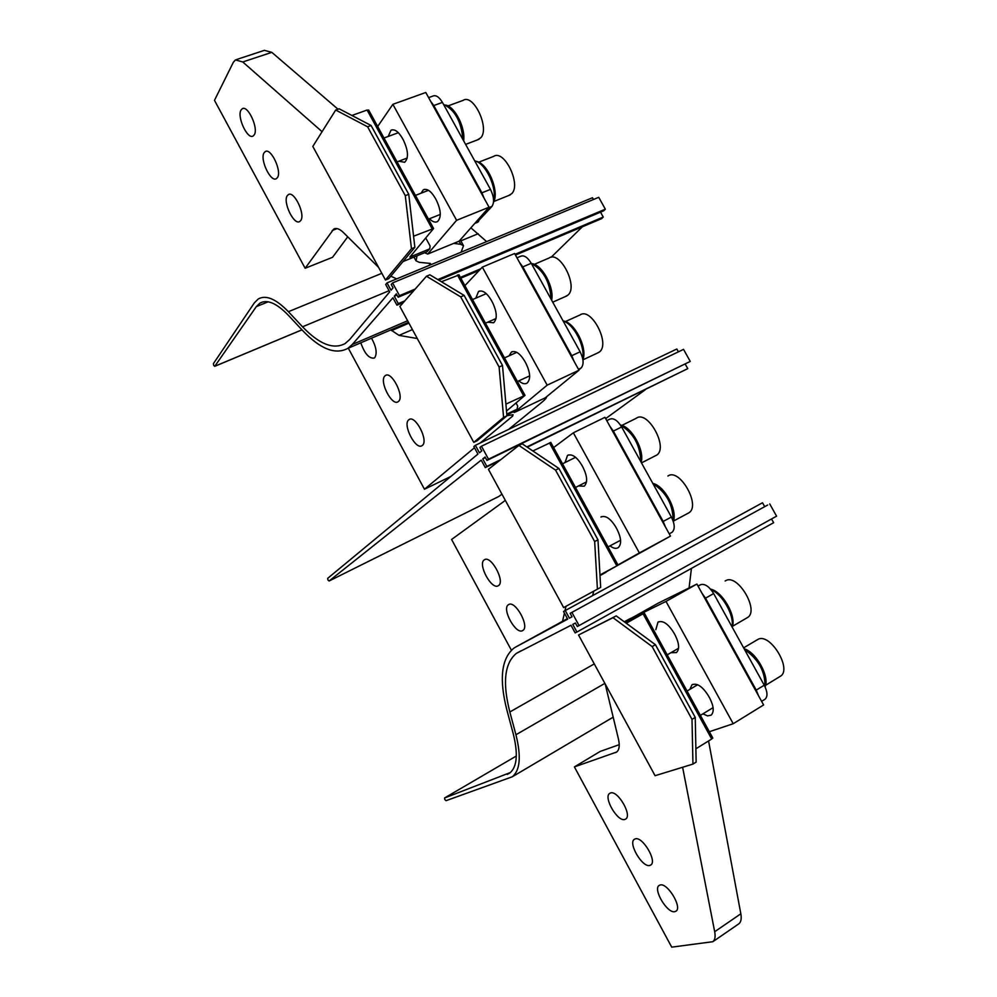 <?xml version="1.0" encoding="UTF-8"?>
<svg xmlns="http://www.w3.org/2000/svg" width="997" height="997" viewBox="0 0 997 997"><rect width="100%" height="100%" fill="white"/><g stroke="black" fill="none" stroke-linecap="round" stroke-linejoin="round"><path stroke-width="1.5" d="M385.465 280.007L388.755 278.649L414.852 247.343L411.462 248.727L385.465 280.007L312.809 146.434L335.702 110.031L339.154 108.81L371.083 125.497L367.581 126.769L335.702 110.031M414.852 247.343L408.758 194.303L371.083 125.497M408.758 194.303L405.293 195.649L367.581 126.769M411.462 248.727L405.293 195.649M402.975 261.588L427.028 251.73L429.769 248.826L409.842 257.089L433.583 228.512L413.568 236.214M368.516 110.493L367.083 110.044L351.916 115.478M429.769 248.826L430.118 246.022L425.769 238.071M558.893 468.44L597.976 539.813L600.668 587.395L563.641 607.584L488.43 469.325L518.901 445.422L522.216 443.815L558.893 468.44L555.541 470.11L518.901 445.422M597.976 539.813L594.661 541.558L555.541 470.11M597.415 589.177L594.661 541.558M599.995 575.306L618.078 565.187L599.97 574.97M550.506 442.618L532.859 450.956M600.007 575.543L606.837 571.48M600.007 575.593L606.014 572.278M473.774 442.381L477.002 440.836L506.925 415.836L503.597 417.419L473.774 442.381L399.872 306.49L426.479 276.231L429.869 274.811L464.128 295.399L460.701 296.869L426.479 276.231M506.925 415.836L502.5 365.475L464.128 295.399M502.5 365.475L499.111 367.021L460.701 296.869M503.597 417.419L499.111 367.021M506.501 411.038L525.008 395.348L505.903 404.121M458.707 275.085L441.384 281.74M506.775 414.104L517.069 409.231L517.705 406.041L516.035 403.012M506.85 414.976L515 410.951M655.428 644.698L695.245 717.404L696.143 762.107L692.952 764.088L655.079 775.703L578.547 635.002L616.233 615.884L655.428 644.698L652.15 646.579L612.993 617.691L616.233 615.884M578.547 635.002L612.993 617.691M695.245 717.404L692.005 719.373L652.15 646.579M692.952 764.088L692.005 719.373M712.456 738.154L711.696 739.014L643.077 613.778L644.299 613.043L625.131 622.427M643.077 613.778L626.241 623.237M711.696 739.014L695.869 748.797M624.296 621.804L628.434 619.498M624.446 621.916L631.413 618.04L633.494 618.327M582.909 359.693C587.756 347.953 574.372 321.769 563.131 320.959C573.749 324 585.251 346.109 582.722 358.658M531.376 263.482C543.415 270.037 549.983 281.927 551.079 299.15M516.982 257.824L520.534 256.316C523.973 254.871 527.55 257.201 531.264 263.283L580.142 351.791C583.719 359.182 584.043 364.578 581.101 368.005L578.796 369.899M519.487 262.361L522.789 266.909L571.755 355.68L574.035 361.25M474.734 160.903C485.514 162.785 497.428 188.146 493.59 201.008M443.528 104.398C454.819 109.72 461.275 121.41 462.895 139.468M428.623 97.631L432.91 96.073C435.963 94.815 439.141 96.933 442.431 102.404L490.474 189.393C494.014 196.721 494.512 202.391 491.945 206.416L476.84 222.593M430.592 101.196L433.782 105.557L481.912 192.807L484.193 198.391M653.023 483.782C666.407 492.368 673.1 504.731 673.112 520.87M620.62 425.258C633.494 433.034 640.211 445.148 640.772 461.599M606.787 420.647L609.603 419.263C613.442 417.643 617.455 420.223 621.654 426.978L671.392 517.044C674.894 524.21 675.131 529.282 672.09 532.248L669.236 533.869M609.94 426.355L613.354 431.09L663.179 521.431L665.448 526.989M744.51 649.458C758.48 659.154 765.31 671.567 765.011 686.696M710.998 589.651C722.439 594.125 734.477 615.386 732.047 626.889M697.987 585.987L700.654 584.678C704.891 583.507 709.216 586.473 713.64 593.551L764.25 685.213C767.565 691.831 767.84 696.504 765.073 699.221L764.599 699.52M701.988 593.227L705.515 598.175L756.237 690.111L758.48 695.657M477.438 139.892L480.803 137.748C489.976 128.065 473.376 93.17 463.032 100.41L447.965 105.931M688.154 513.243L688.827 512.844C701.265 505.753 679.48 467.443 667.94 476.03M641.482 462.882L656.462 455.23C669.012 448.239 647.776 409.431 636.285 418.266L621.841 425.42M597.377 353.088L599.347 352.016C610.75 344.102 591.171 306.64 580.005 314.977L565.399 321.57M565.523 296.495L567.891 295.149C578.671 286.737 559.94 250.01 548.986 258.049L534.267 264.355M508.707 195.512L511.735 193.655C521.468 184.408 504.146 148.902 493.577 156.417L478.647 162.212M746.703 618.015L747.6 617.492C759.577 610.438 737.705 573.524 725.804 580.615L725.131 581.002M779.754 676.639L780.539 676.165C792.254 669.137 770.332 632.945 758.231 639.227L743.625 647.851M445.559 105.059C454.844 106.455 465.624 127.741 463.655 140.839M476.292 161.414C487.67 162.773 499.771 191.561 493.515 202.266M531.987 263.682C542.156 264.666 554.444 287.448 551.64 300.184M620.47 425.046C631.55 426.579 644.785 450.37 641.146 462.272M652.823 483.42C664.451 485.639 677.773 510.339 673.311 521.456M710.549 589.127C722.563 591.445 736.721 616.271 732.222 627.2M744.098 648.711C756.399 652.374 769.834 676.739 765.098 686.871M619.249 744.672L600.244 751.402L574.397 766.905L671.729 947.15L712.88 941.691C714.986 939.959 715.584 936.632 714.687 931.721L682.609 767.266M733.206 723.722L666.008 601.428L696.915 584.043L763.602 704.954L733.206 723.722L709.341 731.723M696.915 584.043L657.933 603.297L631.861 617.928M666.008 601.428L632.434 617.928M635.326 838.851L634.329 839.312C627.873 843.126 642.33 867.726 649.732 865.471L650.829 864.972C657.335 861.134 642.542 836.259 635.326 838.851M610.5 792.976L609.678 793.388C603.11 797.214 617.554 822.126 624.832 819.459L625.755 819.011C632.385 815.16 617.592 789.96 610.5 792.976M660.276 884.962L659.104 885.461C652.761 889.249 667.23 913.564 674.745 911.694L676.016 911.171C682.422 907.357 667.616 882.769 660.276 884.962M670.944 652.686L676.415 652.586C679.692 649.309 679.281 643.526 675.193 635.251L673.86 632.833C668.152 623.711 662.868 620.159 657.983 622.14L655.839 629.705M692.566 684.428L691.98 684.789C697.028 682.746 702.536 686.459 708.493 695.918L709.839 698.361C713.84 706.387 714.263 711.995 711.098 715.173L707.509 715.883L702.935 713.827M691.98 684.789L689.862 689.388M574.397 766.905L616.632 752.05C619.311 749.881 619.922 745.557 618.452 739.051L605.191 683.979M738.49 924.057L738.864 923.795C741.033 922.013 741.693 918.686 740.833 913.788L714.687 931.721M708.568 740.945L740.833 913.788M505.342 500.394L451.591 539.464L511.386 650.206M573.35 432.798L604.955 417.332L670.483 536.112L639.364 552.936L573.35 432.798L553.622 447.566M617.941 564.938L639.364 552.936M670.483 536.112L618.065 565.162L550.768 442.356M508.582 604.618C515.15 599.845 529.943 626.527 522.864 630.44L522.627 630.59C515.885 635.027 501.416 608.631 508.433 604.718L508.582 604.618M484.343 559.84L484.355 559.84C490.798 554.631 505.579 581.712 498.425 585.638L498.338 585.688C491.733 590.56 477.239 563.766 484.343 559.84L484.891 559.554M601.739 516.608L600.929 517.032C605.528 515.125 610.476 518.452 615.772 527.002L617.081 529.395C621.33 538.093 621.717 544.175 618.24 547.64C616.059 548.986 613.329 548.4 610.027 545.882M565.037 462.546L567.505 455.43C571.929 453.598 576.677 456.788 581.737 465.013L583.046 467.394C587.383 476.342 587.756 482.61 584.18 486.2L578.497 485.963M593.738 591.171L592.654 595.583M565.984 606.313L564.963 610.712M564.414 613.13L562.532 621.305M450.918 476.416L424.46 489.228L348.302 348.177M464.901 285.653L482.324 267.121L547.179 385.154L578.983 370.223L545.172 397.89L514.327 412.496L547.179 385.154M578.983 370.223L514.589 253.5L482.324 267.121M398.588 401.342C404.632 396.37 391.597 370.772 385.44 375.52L384.867 375.994C378.997 381.228 391.921 406.427 398.077 401.741L398.588 401.342M360.789 342.806C364.678 353.736 369.152 358.808 374.236 358.048L374.86 357.512C377.315 353.162 376.205 346.719 371.545 338.195M422.404 445.385C428.76 440.699 415.325 414.69 409.082 419.563L408.633 419.911C402.464 424.859 415.786 450.457 422.043 445.659L422.404 445.385M487.807 322.168L493.602 322.791C497.453 318.903 497.079 312.123 492.506 302.465L491.222 300.122C486.735 292.707 482.498 289.828 478.523 291.485L475.831 298.14M518.864 380.854C522.067 383.671 524.796 384.431 527.052 383.135C530.803 379.371 530.441 372.778 525.942 363.382L524.659 361.039C519.96 353.324 515.549 350.333 511.411 352.066L509.093 355.829M480.218 442.992L512.657 416.098L513.069 414.715L506.912 415.662M508.607 429.42L541.969 402.19C545.259 399.498 546.767 397.703 546.481 396.818M513.368 411.886L514.327 412.496M424.46 489.228L474.472 447.753M417.282 338.519L399.024 335.378L390.836 329.907M347.716 236.85L332.562 257.301L305.144 268.268L214.48 100.348L233.348 62.275L235.466 59.882L242.757 61.976L322.081 131.691M489.066 207.214L456.601 220.312L427.688 254.073L459.131 241.162L489.066 207.214L425.781 92.484L392.868 104.324L377.676 126.494M392.868 104.324L456.601 220.312M277.478 177.541L276.393 178.65C270.748 182.725 259.606 159.333 264.08 152.79L265.239 151.594C270.897 147.456 282.114 171.247 277.478 177.541M300.745 220.536L299.761 221.496C294.003 225.683 282.562 201.967 287.286 195.674L288.345 194.614C294.103 190.377 305.63 214.48 300.745 220.536M254.322 134.745L253.138 136.003C247.592 139.954 236.763 116.873 240.987 110.106L242.234 108.748C247.779 104.735 258.697 128.214 254.322 134.745M421.033 193.219L423.339 189.829C427.04 188.296 430.966 191 435.128 197.942L436.387 200.247C441.123 210.379 441.497 217.496 437.509 221.571C435.228 222.78 432.548 221.845 429.47 218.742M398.825 161.215L404.67 162.287C408.733 158.087 408.346 150.784 403.523 140.378L402.265 138.084C398.277 131.405 394.525 128.8 390.986 130.258L392.182 129.822M388.182 136.464L390.986 130.258M417.095 255.805L415.998 260.815L419.251 262.323L430.343 263.432L431.028 264.654M424.635 252.715L427.688 254.073M459.056 241.187L460.776 244.315L453.772 243.368M460.776 244.315L463.518 245.711L461.1 252.191M305.144 268.268L333.721 229.086C336.338 227.69 339.566 228.836 343.379 232.513L378.611 267.408M236.8 59.446L264.417 50.336L271.807 52.355L338.02 109.221M390.812 276.181L396.669 278.886M771.541 518.963L773.635 522.715L576.927 632.023L572.777 624.384L575.406 623.025L577.3 626.49L579.07 625.58L571.892 612.395L570.147 613.342L572.029 616.807L569.399 618.19L565.262 610.563L563.529 611.497L567.679 619.137L515.761 647.003L567.405 618.626M604.855 683.369L515.935 734.764L509.841 711.983C502.376 682.795 504.519 663.279 516.284 653.434L571.019 625.269L575.169 632.921L576.927 632.023M689.077 587.918L691.432 568.39M515.935 734.764C521.331 756.399 520.122 770.394 512.296 776.775L446.045 800.678L444.799 799.519L444.6 797.961L510.427 772.525M515.761 647.003L513.779 648.237C501.292 658.681 499.023 679.368 506.95 710.288L513.168 733.443C518.266 753.832 517.131 767.029 509.754 773.049L507.199 774.42M565.262 610.563L762.518 502.762L563.529 611.497M572.004 616.757L569.399 618.19M762.518 502.762L764.687 506.663M571.892 612.395L767.702 505.018L570.147 613.342M769.734 503.921L776.576 516.172L579.07 625.58M678.396 351.841L676.813 349.012L475.37 445.31L479.445 452.8L481.763 450.906L479.906 447.503L481.464 446.22L683.543 349.374L690.26 361.425L488.505 459.181L481.464 446.22M498.724 496.506L329.097 581.002L327.951 580.017L327.677 578.347L477.924 454.084L473.837 446.581L475.37 445.31M526.852 446.93L687.756 368.641L527.251 447.192M499.285 460.813L485.29 467.618L481.202 460.115L329.097 581.002L498.799 496.469L501.952 494.176M500.868 459.567L486.835 466.397L482.76 458.894L485.09 457.012L486.947 460.427L488.505 459.181M485.29 467.618L486.835 466.397M687.756 368.641L685.325 364.279M485.414 457.611L482.76 458.894M690.26 361.425L486.947 460.427M605.665 418.615L645.258 389.765M593.477 199.5L592.492 197.73L387.023 282.886L391.036 290.252L393.055 287.871L391.235 284.519L392.581 282.911L598.736 197.319L605.341 209.183L437.783 279.571M389.079 290.7L302.54 326.792C319.252 344.264 333.459 349.847 345.149 343.541L349.648 339.553L389.702 291.859L385.689 284.481L387.023 282.886M486.636 241.598L470.896 227.815M302.54 326.792L288.395 311.7C275.995 298.913 265.962 294.663 258.298 298.95L254.36 302.839L213.395 363.668L213.744 365.463L214.779 366.273L256.329 306.615L259.893 303.15C267.121 299.112 276.58 303.138 288.27 315.202L302.652 330.58C320.349 349.124 335.416 355.057 347.828 348.377L352.302 344.476L392.93 297.779L396.943 305.169L398.302 303.611L394.289 296.234L396.32 293.878L398.152 297.218L399.51 295.648L392.581 282.911M551.129 257.276L582.373 226.78M515.038 254.31L603.26 217.047L601.59 218.667L515.461 255.07M479.27 270.374L460.801 278.175M403.461 302.415L396.943 305.169M480.753 268.791L460.365 277.39M404.819 300.857L398.302 303.611M603.26 217.047L600.53 212.149M396.993 295.1L394.289 296.234M605.341 209.183L603.671 210.828L438.755 280.157M413.805 290.638L398.152 297.218M415.201 289.055L399.51 295.648M432.112 228.737L367.083 110.044M429.221 249.163L427.028 251.73M616.819 565.847L549.434 442.855M523.637 395.784L457.449 274.973M516.87 409.343L514.377 411.412M631.126 618.177L628.247 619.598M522.789 266.909L531.264 263.283M571.755 355.68L580.142 351.791M578.447 369.251L581.101 368.005M433.782 105.557L442.431 102.404M481.912 192.807L490.474 189.393M488.542 207.8L491.945 206.416M475.257 222.867L478.61 221.508M613.354 431.09L621.654 426.978M663.179 521.431L671.392 517.044M698.074 586.136L700.654 584.678M705.515 598.175L713.64 593.551M756.237 690.111L764.25 685.213M617.093 751.676L615.448 752.66M511.997 414.889L512.657 416.098M412.422 329.583L399.024 335.378M408.932 323.153L391.534 330.63M430.068 265.04L429.134 263.32M337.086 228.6L332.188 230.531M242.757 61.976L271.807 52.355M509.841 711.983L594.274 663.902M516.334 756.013L444.6 797.961L516.334 756.013M478.186 233.722L460.838 240.85M381.814 273.315L288.395 311.7M268.181 301.817L256.329 306.615M407.623 320.747L352.302 344.476M301.941 329.833L214.779 366.273M368.628 109.969L433.583 228.512M458.894 274.686L525.008 395.348M514.577 411.3L517.069 409.231M644.299 613.043L712.843 738.104M474.746 223.44L477.762 222.219M761.621 701.352L765.073 699.221M407.187 158.049L397.068 161.875M398.364 132.713L383.995 138.01M479.071 139.268L465.611 144.391M620.57 540.237L608.058 546.904M688.827 512.844L673.411 521.107M586.498 481.9L575.493 487.483M575.581 457.299L562.52 463.804M529.656 375.857L517.431 381.527M516.77 352.34L504.494 357.911M598.736 352.452L582.933 359.83M496.045 318.529L485.464 323.19M486.287 293.641L472.528 299.574M566.957 295.86L552.737 302.166M440.3 214.417L428.461 219.153M428.486 190.315L415.437 195.412M510.277 194.876L493.864 201.481M678.558 648.262L667.217 654.855M747.6 617.492L732.483 626.315M697.651 684.74L687.058 691.058M713.079 707.658L700.38 715.385M780.539 676.165L765.571 685.313M658.656 621.767L657.983 622.14M738.864 923.795L712.88 941.691M567.505 455.43L568.39 454.993M386.126 375.221L385.44 375.52M409.73 419.263L409.082 419.563M479.594 291.024L478.523 291.485M512.408 351.605L511.411 352.066M265.239 151.594L266.025 151.307M288.345 194.614L289.105 194.328M242.234 108.748L243.031 108.474M423.339 189.829L424.498 189.38M415.899 260.628L413.967 257.089M463.518 245.711L460.29 239.841M333.721 229.086L334.98 228.6M516.284 653.434L521.344 650.642M512.296 776.775L613.118 717.204M263.133 301.842L259.893 303.15M408.483 322.33L347.828 348.377M214.716 366.335L301.966 329.857"/></g></svg>
